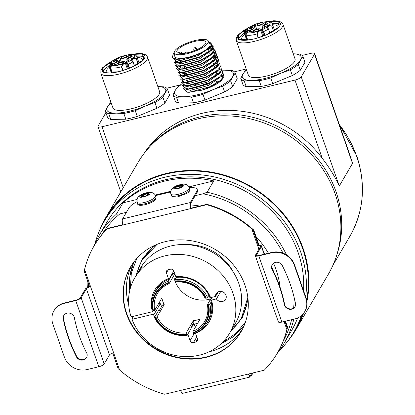 <?xml version="1.0" encoding="UTF-8"?>
<svg xmlns="http://www.w3.org/2000/svg" width="415" height="415" viewBox="0 0 415 415"><rect width="100%" height="100%" fill="white"/><g stroke="black" fill="none" stroke-linecap="round" stroke-linejoin="round"><path stroke-width="0.62" d="M148.995 193.815A4.285 1.24 -19.2 0 0 147.59 193.525L147.584 193.535A3.299 0.955 -19.2 0 0 147.527 193.862A3.299 0.955 -19.2 0 0 148.866 194.168M143.896 196.622L143.216 194.749A4.285 1.24 -19.2 0 0 141.007 196.409L141.048 196.388A3.299 0.955 -19.2 0 0 143.211 194.76M143.216 194.749L143.325 194.282L147.294 193.172L149.021 193.893L146.381 195.864L142.521 196.86A3.299 0.955 -19.2 0 0 142.511 196.824A3.299 0.955 -19.2 0 0 141.001 196.544L140.877 196.3A4.285 1.24 160.8 0 0 140.893 196.508A4.285 1.24 160.8 0 0 141.152 196.772M142.511 196.824L141.007 196.409M140.794 196.139L143.159 194.355M144.721 196.404A3.299 0.955 -19.2 0 0 144.451 196.482M148.554 194.5A3.299 0.955 -19.2 0 0 147.097 195.46M147.444 193.157L147.59 193.525M147.507 193.276A4.285 1.24 160.8 0 1 148.98 193.691A4.285 1.24 160.8 0 1 148.995 193.898L149.078 194.147M147.273 193.546L147.18 193.302A4.285 1.24 160.8 0 0 143.491 194.334L143.606 194.583A3.299 0.955 -19.2 0 0 147.237 193.566L147.273 193.546A4.285 1.24 -19.2 0 0 143.574 194.583M147.73 194.957L147.237 193.566M143.606 194.583L144.259 196.534M176.251 187.098A3.299 0.955 -19.2 0 0 179.482 185.687L179.513 185.666A4.285 1.24 -19.2 0 0 175.976 187.16L176.017 187.149A3.299 0.955 -19.2 0 0 176.251 187.098M179.669 187.839A3.299 0.955 -19.2 0 1 180.177 187.632L179.482 185.687M181.957 186.729L181.687 186.911M182.891 185.676A4.285 1.24 -19.2 0 0 182.797 185.572L182.766 185.588A3.299 0.955 -19.2 0 0 181.77 186.74A3.299 0.955 -19.2 0 0 181.786 186.781L177.828 188.42L174.85 188.509L175.602 186.958L179.695 185.23L182.678 185.142L181.92 186.693M175.727 186.875L175.893 186.906A4.285 1.24 160.8 0 1 179.42 185.422L179.519 185.277M175.146 188.623A3.299 0.955 -19.2 0 0 175.981 187.564A3.299 0.955 -19.2 0 0 175.732 187.341L175.716 187.336A4.285 1.24 -19.2 0 0 174.814 188.431M175.716 187.336L175.597 187.02M174.808 188.498L174.746 188.317A4.285 1.24 160.8 0 0 174.871 188.493L174.959 188.742M174.746 188.317A4.285 1.24 160.8 0 1 175.628 187.087M182.263 185.598A3.299 0.955 -19.2 0 0 182.631 185.5L182.584 185.24A4.285 1.24 160.8 0 0 179.814 185.323L179.908 185.583A3.299 0.955 -19.2 0 0 182.263 185.598M182.673 185.489A4.285 1.24 -19.2 0 0 179.892 185.572L180.53 187.476M177.34 188.529A3.299 0.955 -19.2 0 0 175.607 188.69M138.169 272.365L140.576 267.908A54.905 49.774 30.3 0 1 192.244 245.198A54.905 49.774 30.3 0 1 238.755 283.346A54.905 49.774 30.3 0 1 235.362 323.352L229.588 333.224A54.905 49.774 30.3 0 1 178.59 356.039A54.905 49.774 30.3 0 1 131.861 319.021L133.459 316.287M153.903 310.695L152.445 311.696L131.778 316.697L131 316.541A54.905 49.774 30.3 0 1 134.802 277.78A54.905 49.774 30.3 0 1 186.47 255.064A54.905 49.774 30.3 0 1 232.981 293.218A54.905 49.774 30.3 0 1 229.588 333.224M139.829 269.19L142.407 265.844L142.065 266.632L134.802 277.78M218.228 291.849L215.546 296.435A5.488 4.98 30.3 0 1 216.158 293.711A5.488 4.98 30.3 0 1 221.325 291.439A5.488 4.98 30.3 0 1 225.978 295.257A5.488 4.98 30.3 0 1 225.636 299.257A5.488 4.98 30.3 0 1 216.412 298.914L220.816 291.382M195.507 333.095L195.517 333.224A31.478 28.536 -149.7 0 0 211.484 300.107L210.701 299.952L212.298 297.218M210.701 299.952A30.383 27.54 30.3 0 1 208.423 320.842A30.383 27.54 30.3 0 1 206.675 323.441M176.442 277.381A30.383 27.54 30.3 0 1 209.834 297.472L210.618 297.622A31.478 28.536 -149.7 0 0 175.861 276.779L176.442 277.381M215.546 296.435L210.618 297.622M211.484 300.107L216.412 298.914M154.567 292.959A30.383 27.54 30.3 0 1 155.973 290.163A30.383 27.54 30.3 0 1 168.993 279.181L173.818 270.933M151.916 309.689A31.478 28.536 -149.7 0 1 168.412 278.579L168.993 279.181M152.217 310.913A31.478 28.536 -149.7 0 0 152.445 311.696M131.778 316.697L132.644 319.177L131.861 319.021M187.954 333.624L188.068 335.024L190.049 340.72A2.744 2.49 30.3 0 0 193.452 342.588L195.823 342.012L197.545 339.071M155.521 315.696A30.383 27.54 30.3 0 1 154.556 313.533L153.306 314.176A31.478 28.536 -149.7 0 0 154.671 317.148M187.264 335.102A31.478 28.536 -149.7 0 0 188.068 335.024M161.632 306.493A30.383 27.54 30.3 0 1 160.33 303.661L154.556 313.533M160.33 303.661L158.525 303.754M153.306 314.176L132.644 319.177M191.071 328.296L193.727 323.757A30.383 27.54 30.3 0 1 193.084 323.814M193.727 323.757L194.308 324.354L195.325 327.269M195.517 333.224L197.499 338.915A2.744 2.49 30.3 0 1 195.823 342.012M168.412 278.579L166.431 272.883A2.744 2.49 30.3 0 1 168.101 269.792L170.472 269.216A2.744 2.49 30.3 0 1 173.875 271.083L175.861 276.779M95.014 243.475A109.809 99.548 30.3 0 1 104.341 221.117A109.809 99.548 30.3 0 1 207.671 175.69A109.809 99.548 30.3 0 1 300.693 251.993A109.809 99.548 30.3 0 1 305.71 296.87M104.341 221.117L106.287 217.782A109.809 99.548 30.3 0 1 209.622 172.355A109.809 99.548 30.3 0 1 302.644 248.658A109.809 99.548 30.3 0 1 306.649 299.952M93.686 246.588A107.065 97.058 30.3 0 1 99.299 235.175A107.065 97.058 30.3 0 1 116.387 214.171L123.022 202.836A107.065 97.058 30.3 0 1 213.751 180.888L207.121 192.223A107.065 97.058 30.3 0 1 286.495 254.914M99.299 235.175L106.707 222.502A107.065 97.058 30.3 0 1 207.459 178.211A107.065 97.058 30.3 0 1 298.152 252.605A107.065 97.058 30.3 0 1 303.562 290.702M87.352 287.512A107.065 97.058 30.3 0 1 87.114 279.56M263.629 251.978A91.508 82.959 30.3 0 1 264.978 254.058M271.778 267.001A91.508 82.959 30.3 0 1 273.615 271.643M190.381 204.917A91.508 82.959 30.3 0 1 199.771 206.058M256.008 236.545A91.508 82.959 30.3 0 1 268.448 253.223M273.552 263.25A91.508 82.959 30.3 0 1 275.965 269.423A91.508 82.959 30.3 0 1 280.167 287.585M242.552 328.986A64.055 58.069 30.3 0 1 208.875 351.873M123.022 202.836L136.986 199.459M155.127 195.071L170.845 191.268M188.986 186.88L213.751 180.888M88.66 286.915A105.234 95.403 30.3 0 1 88.53 283.621M101.587 234.932A105.234 95.403 30.3 0 1 119.821 213.912L116.387 214.171M128.707 304.978A64.055 58.069 30.3 0 1 132.141 264.402M207.121 192.223L202.909 193.815L195.221 195.678M126.43 212.314L119.821 213.912M202.909 193.815A105.234 95.403 30.3 0 1 283.02 253.186M294.136 297.399A105.234 95.403 30.3 0 1 293.618 308.06M291.579 319.721A105.234 95.403 30.3 0 1 283.217 341.171M293.804 319.182A107.065 97.058 30.3 0 1 284.13 343.288A107.065 97.058 30.3 0 1 276.93 353.777M297.648 317.957A107.065 97.058 30.3 0 1 291.543 330.62L284.13 343.288M301.43 315.576A109.809 99.548 30.3 0 1 293.913 332.005A109.809 99.548 30.3 0 1 278.994 351.09M302.577 314.503A109.809 99.548 30.3 0 1 295.864 328.67L293.913 332.005M211.64 297.379L207.344 304.724A27.452 24.89 30.3 0 1 204.725 321.36A27.452 24.89 30.3 0 1 192.98 331.279L200.155 319.011A27.452 24.89 30.3 0 1 193.385 320.645L186.205 332.918A27.452 24.89 30.3 0 1 157.015 316.899L164.19 304.631A27.452 24.89 30.3 0 1 162.815 301.373A27.452 24.89 30.3 0 1 161.886 298.012L154.712 310.28L153.451 310.928A28.552 25.88 30.3 0 1 168.495 283.123L168.205 281.225L172.261 274.289A30.196 27.374 -149.7 0 0 171.737 274.491M173.714 275.799A27.452 24.89 -149.7 0 0 174.902 280.701A27.452 24.89 -149.7 0 0 210.773 298.862M176.334 277.267L174.974 279.586L175.089 280.986L175.846 282.086A27.452 24.89 30.3 0 1 205.041 298.105L205.83 298.261L207.599 297.488L208.875 295.309M175.265 281.484A28.552 25.88 30.3 0 1 205.83 298.261M174.974 279.586A30.196 27.374 30.3 0 1 207.599 297.488M206.343 298.136A29.102 26.378 -149.7 0 0 175.089 280.986M207.344 304.724L208.133 304.875A28.552 25.88 30.3 0 1 193.094 332.68L193.847 333.779A30.196 27.374 30.3 0 0 207.095 322.751A30.196 27.374 30.3 0 0 209.902 304.107L208.133 304.875M192.98 331.279L193.094 332.68M193.266 333.178A29.102 26.378 -149.7 0 0 208.646 304.75M211.204 301.881L209.902 304.107M193.385 320.645L193.966 322.315L190.843 327.648L191.133 328.483L187.077 335.419L186.319 334.319L186.205 332.918M157.015 316.899L155.246 317.672A29.102 26.378 -149.7 0 0 186.496 334.817M155.246 317.672L154.453 317.517L158.509 310.581L159.365 310.373L162.483 305.041L164.19 304.631M187.077 335.419A30.196 27.374 30.3 0 1 154.453 317.517M186.319 334.319A28.552 25.88 30.3 0 1 155.755 317.548M154.712 310.28A27.452 24.89 30.3 0 1 157.332 293.644A27.452 24.89 30.3 0 1 169.076 283.725L168.495 283.123M168.319 282.625A29.102 26.378 -149.7 0 0 152.938 311.053L152.149 310.897A30.196 27.374 30.3 0 1 154.961 292.253A30.196 27.374 30.3 0 1 168.205 281.225M172.261 274.289L172.552 275.124L174.264 272.199M169.076 283.725L174.845 273.864M152.938 311.053L153.451 310.928M197.55 323.461A31.115 28.204 30.3 0 1 194.002 324.042M159.951 303.588A31.115 28.204 30.3 0 1 159.433 302.208M165.549 241.587A64.055 58.069 30.3 0 1 233.349 264.822A64.055 58.069 30.3 0 1 241.006 331.834A64.055 58.069 30.3 0 1 205.876 357.398A64.055 58.069 30.3 0 1 138.076 334.163A64.055 58.069 30.3 0 1 130.419 267.151A64.055 58.069 30.3 0 1 165.549 241.587M130.538 266.949A64.055 58.069 -149.7 0 0 138.387 333.857A64.055 58.069 -149.7 0 0 206.11 356.999A64.055 58.069 -149.7 0 0 241.12 331.632M76.272 355.588L76.038 355.987A148.58 134.693 30.3 0 1 63.433 319.789L63.666 319.389A148.58 134.693 -149.7 0 0 76.272 355.588A5.857 5.307 -149.7 0 0 83.534 359.572A5.857 5.307 -149.7 0 0 86.626 357.429M63.433 319.789A5.857 5.307 30.3 0 1 63.796 315.519A5.857 5.307 30.3 0 1 70.104 313.278A5.857 5.307 30.3 0 1 74.565 318.689A136.981 124.184 -149.7 0 0 86.149 351.946A5.857 5.307 30.3 0 1 86.512 357.631A5.857 5.307 30.3 0 1 83.301 359.971A5.857 5.307 30.3 0 1 76.038 355.987M272.333 264.531A5.857 5.307 -149.7 0 0 272.805 270.015L272.572 270.414A5.857 5.307 30.3 0 1 272.209 264.728A5.857 5.307 30.3 0 1 275.42 262.389A5.857 5.307 30.3 0 1 282.682 266.373A148.58 134.693 30.3 0 1 295.288 302.571A5.857 5.307 30.3 0 1 294.925 306.841A5.857 5.307 30.3 0 1 288.622 309.082A5.857 5.307 30.3 0 1 284.156 303.671A136.981 124.184 -149.7 0 0 272.572 270.414M249.877 375.762L250.541 375.601L251.972 373.158M248.725 373.941A3.662 1.126 76.4 0 0 250.25 375.85A3.662 1.126 76.4 0 0 250.541 375.601M255.334 255.723L278.377 321.905A4.757 1.375 -19.2 0 0 281.858 322.071L294.681 318.969A18.302 16.59 -149.7 0 0 304.719 311.665A18.302 16.59 -149.7 0 0 305.845 298.333L294.323 265.242L294.557 264.843A18.302 16.59 -149.7 0 0 271.867 252.393L271.633 252.792L258.815 255.894A4.757 1.375 160.8 0 1 255.334 255.723A4.757 1.375 160.8 0 1 255.427 255.225L260.418 246.692A3.662 1.058 160.8 0 0 260.49 246.303A3.662 1.058 160.8 0 0 258.659 246.007L253.249 230.465L253.736 230.019L252.061 228.582A106.152 96.228 -149.7 0 0 206.898 204.33L206.665 204.735L190.76 208.579A4.757 1.463 -103.6 0 1 190.278 202.546L196.824 191.351A18.302 5.296 -19.2 0 0 197.182 189.427A18.302 5.296 -19.2 0 0 189.365 187.777M294.323 265.242A18.302 16.59 -149.7 0 0 271.633 252.792M284.156 303.671L284.389 303.272A136.981 124.184 -149.7 0 0 272.805 270.015M284.389 303.272A5.857 5.307 -149.7 0 0 288.731 308.646A5.857 5.307 -149.7 0 0 295.039 306.638M253.736 230.019L259.147 245.561A4.757 1.375 160.8 0 1 261.528 245.945A4.757 1.375 160.8 0 1 261.434 246.443L256.439 254.981A3.662 1.058 -19.2 0 0 256.371 255.365A3.662 1.058 -19.2 0 0 259.048 255.495L271.867 252.393M294.557 264.843L306.078 297.934L305.845 298.333M304.719 311.665L304.952 311.266A18.302 16.59 -149.7 0 0 306.078 297.934M86.403 288.783L81.148 297.763A4.757 1.375 160.8 0 1 75.732 300.559L64.04 303.391L64.273 302.986A18.302 16.59 -149.7 0 0 54.241 310.29L54.007 310.695A18.302 16.59 -149.7 0 0 52.876 324.027L64.398 357.118A18.302 16.59 -149.7 0 0 87.088 369.568L98.78 366.741A4.757 1.375 -19.2 0 0 104.196 363.939L109.446 354.96L86.403 288.783A3.662 1.058 160.8 0 1 89.666 286.884L84.255 271.343L84.582 269.439L119.598 369.998L118.125 368.608L112.714 353.066A3.662 1.058 -19.2 0 0 109.446 354.96M64.04 303.391A18.302 16.59 -149.7 0 0 54.007 310.695M64.273 302.986L75.966 300.159A3.662 1.058 -19.2 0 0 80.131 298.006L85.386 289.027A4.757 1.375 160.8 0 1 89.562 286.583M63.915 315.322A5.857 5.307 -149.7 0 0 63.666 319.389M84.432 270.305L84.255 271.343M136.997 201.726A18.302 5.296 -19.2 0 0 129.112 207.728L122.565 218.923A4.757 1.463 76.4 0 0 123.047 224.956L107.148 228.805L107.381 228.406A106.152 96.228 -149.7 0 0 94.319 245.498L94.086 245.898A106.152 96.228 -149.7 0 0 84.582 269.439M107.148 228.805A106.152 96.228 -149.7 0 0 94.086 245.898M107.381 228.406L122.944 224.64M196.824 191.351L197.172 192.342L190.625 203.537A3.662 1.126 76.4 0 0 190.993 208.18L206.898 204.33M197.172 192.342A18.302 5.296 -19.2 0 0 197.524 190.418L197.182 189.427M170.736 191.938L155.397 195.647M123.047 224.956L190.76 208.579L190.993 208.18M258.898 249.291L251.827 228.981A106.152 96.228 -149.7 0 0 206.665 204.735M253.249 230.465L251.827 228.981L252.061 228.582M259.147 245.561L258.659 246.007M284.892 321.34L287.118 327.731L286.848 329.546L284.057 321.542M253.051 372.893L250.888 376.592A4.757 1.463 -103.6 0 1 250.51 376.919A4.757 1.463 -103.6 0 1 248.378 374.024L264.277 370.18A106.152 96.228 -149.7 0 0 277.339 353.087L277.573 352.688A106.152 96.228 -149.7 0 0 287.081 329.147L287.605 327.279L287.118 327.731M287.605 327.279L285.489 321.194M287.081 329.147L286.848 329.546A106.152 96.228 -149.7 0 1 277.339 353.087M119.598 369.998A106.152 96.228 -149.7 0 0 164.76 394.25L180.665 390.406A4.757 1.463 76.4 0 0 182.797 393.296L250.51 376.919M248.087 299.671L242.557 317.216L230.496 331.673M231.534 329.899A57.467 52.098 -149.7 0 0 241.478 317.973A57.467 52.098 -149.7 0 1 231.549 329.868M136.81 258.421L131.327 273.2L130.346 288.223M129.765 290.479A64.055 58.069 30.3 0 1 133.853 262M135.71 276.234L142.2 258.95L154.982 245.213M142.267 259.946A57.467 52.098 -149.7 0 0 136.727 274.574M142.278 259.93A57.467 52.098 -149.7 0 0 136.743 274.548M233.028 271.649A47.678 43.222 -149.7 0 0 186.792 244.606M181.002 52.938L179.721 53.571A15.376 4.446 -19.2 0 0 194.402 50.672A15.376 4.446 -19.2 0 0 205.544 43.627A15.376 4.446 -19.2 0 0 205.845 42.008A15.376 4.446 -19.2 0 0 192.244 42.097A15.376 4.446 -19.2 0 0 177.106 50.506A15.376 4.446 -19.2 0 0 176.806 52.119A15.376 4.446 -19.2 0 0 177.734 53.063L179.01 52.43A2.308 0.669 160.8 0 1 181.474 52.274A2.308 0.669 160.8 0 1 181.433 52.518A2.308 0.669 160.8 0 1 181.002 52.938L181.246 53.639M190.324 84.012A15.376 4.446 -19.2 0 0 205.005 81.117A15.376 4.446 -19.2 0 0 216.148 74.067A15.376 4.446 -19.2 0 0 216.506 72.713M187.876 82.186L187.253 80.396M185.572 75.566L184.945 73.782M181.028 62.53L180.338 60.543M187.004 75.38L186.402 73.652M182.393 62.146L181.791 60.419M187.487 53.634A18.021 5.213 160.8 0 1 174.238 52.721A18.021 5.213 160.8 0 1 195.169 40.499A18.021 5.213 160.8 0 1 208.231 40.883A18.021 5.213 160.8 0 1 187.487 53.634M174.238 52.721L174.777 56.233A18.67 5.4 -19.2 0 0 188.498 57.177A18.67 5.4 -19.2 0 0 209.99 43.969L208.231 40.883M182.092 60.383L182.693 62.1M184.4 66.997L184.997 68.719M99.393 230.885A110.359 100.046 30.3 0 1 105.815 217.507A110.359 100.046 30.3 0 1 166.332 173.465A110.359 100.046 30.3 0 1 306.908 301.44M303.573 313.346A110.359 100.046 30.3 0 1 296.336 328.95L328.322 274.268A110.359 100.046 -149.7 0 0 315.135 158.815A110.359 100.046 -149.7 0 0 198.318 118.783A110.359 100.046 -149.7 0 0 137.801 162.825L105.815 217.507M296.336 328.95A110.359 100.046 30.3 0 1 287.823 341.104M246.583 70.042A31.115 9 -19.2 0 0 242.936 74.046A31.115 9 -19.2 0 0 251.583 80.38A31.115 9 -19.2 0 0 265.081 78.419A31.115 9 -19.2 0 0 280.358 73.424A31.115 9 -19.2 0 0 300.491 60.123A31.115 9 -19.2 0 0 293.244 53.794M246.458 69.699A32.946 9.529 -19.2 0 0 245.4 70.545L242.936 74.046L240.783 78.435A32.946 9.529 -19.2 0 0 244.217 80.951L246.214 86.683L261.253 86.434L259.256 80.702A32.946 9.529 -19.2 0 0 264.848 79.53A32.946 9.529 -19.2 0 0 270.689 77.937L280.358 73.424L290.339 69.793A32.946 9.529 -19.2 0 0 298.338 64.512L300.491 60.123L302.95 56.622A32.946 9.529 -19.2 0 0 299.516 54.106L293.244 53.779M236.28 40.468L248.378 75.208A24.708 7.148 -19.2 0 0 266.446 76.085A24.708 7.148 -19.2 0 0 295.044 58.961L282.947 24.215A24.708 7.148 160.8 0 1 254.348 41.344A24.708 7.148 160.8 0 1 236.28 40.468L236.296 37.806L238.101 34.886L244.487 29.973L247.651 28.241M267.597 21.694A22.514 6.51 160.8 0 1 280.296 23.282A22.514 6.51 160.8 0 1 254.239 38.891A22.514 6.51 160.8 0 1 237.779 38.092A22.514 6.51 160.8 0 1 246.743 28.957M280.322 24.573A22.514 6.51 -19.2 0 0 272.038 23.515M272.582 24.786A19.215 5.561 160.8 0 1 277.993 26.684A19.215 5.561 160.8 0 1 277.988 27.867M242.438 40.25A19.215 5.561 160.8 0 1 241.696 39.321A19.215 5.561 160.8 0 1 244.757 34.476M244.394 33.143A22.514 6.51 -19.2 0 0 238.563 39.114M302.95 56.622L304.947 62.354L300.33 70.244L298.338 64.512M290.339 69.793L292.336 75.525A32.946 9.529 -19.2 0 0 300.33 70.244M270.689 77.937L272.681 83.669L292.336 75.525M261.253 86.434A32.946 9.529 -19.2 0 0 272.681 83.669M244.217 80.951L251.583 80.38L259.256 80.702M240.783 78.435L242.78 84.167A32.946 9.529 -19.2 0 0 246.214 86.683M199.854 116.947A109.809 99.548 -149.7 0 0 149.628 146.894A109.809 99.548 30.3 0 1 252.118 117.16A109.809 99.548 30.3 0 1 335.989 191.647A109.809 99.548 30.3 0 1 336.409 256.148A109.809 99.548 -149.7 0 0 309.818 149.857A109.809 99.548 -149.7 0 0 199.854 116.947M302.141 55.449L310.596 53.405A5.488 1.587 160.8 0 1 314.612 53.602L350.12 155.578L352.527 163.37L339.268 186.044C334.983 176.655 329.297 167.401 322.227 158.276A109.809 99.548 -149.7 0 0 143.725 153.939M314.612 53.602A5.488 1.587 160.8 0 1 314.503 54.178L301.243 76.848A5.488 1.587 160.8 0 1 294.992 80.079L102.017 126.757A5.488 1.587 160.8 0 1 98.002 126.559A5.488 1.587 160.8 0 1 98.111 125.984L105.882 112.693M166.716 88.208L180.364 84.909M234.428 71.831L246.209 68.978M210.851 82.398A21.046 6.09 -19.2 0 0 210.794 82.414A21.046 6.09 -19.2 0 0 196.357 87.664M219.722 81.091A21.046 6.09 -19.2 0 0 216.044 81.402M123.603 57.856A2.744 0.794 -19.2 0 0 126.783 55.952A2.744 0.794 -19.2 0 0 124.775 55.854A2.744 0.794 -19.2 0 0 121.595 57.758A2.744 0.794 -19.2 0 0 123.603 57.856M130.393 58.997A2.744 0.794 -19.2 0 0 133.568 57.099A2.744 0.794 -19.2 0 0 131.56 57A2.744 0.794 -19.2 0 0 128.385 58.904A2.744 0.794 -19.2 0 0 130.393 58.997M119.214 58.038A1.1 0.316 -19.2 0 0 118.591 58.25A10.982 3.175 -19.2 0 0 115.054 60.118A1.1 0.316 -19.2 0 0 114.758 60.486A1.1 0.316 -19.2 0 0 115.427 60.554A4.394 1.271 160.8 0 1 118.099 60.818A4.394 1.271 160.8 0 1 114.675 63.36A1.1 0.316 -19.2 0 0 113.819 63.993A1.1 0.316 -19.2 0 0 113.902 64.071A9.882 2.858 -19.2 0 0 115.598 64.356A1.1 0.316 -19.2 0 0 117.238 63.791A4.394 1.271 160.8 0 1 121.569 61.84A4.394 1.271 160.8 0 1 124.842 61.882A1.1 0.316 -19.2 0 0 126.295 61.674A9.882 2.858 -19.2 0 0 128.858 60.32A1.1 0.316 -19.2 0 0 129.184 59.936A1.1 0.316 -19.2 0 0 128.712 59.838A4.394 1.271 160.8 0 1 126.824 59.438A4.394 1.271 160.8 0 1 131.135 56.611A1.1 0.316 -19.2 0 0 132.209 55.906A1.1 0.316 -19.2 0 0 132.141 55.833A10.982 3.175 -19.2 0 0 129.796 55.439A1.1 0.316 -19.2 0 0 129.293 55.506A1.1 0.316 -19.2 0 0 128.085 56.098A4.394 1.271 160.8 0 1 123.25 58.458A4.394 1.271 160.8 0 1 120.039 58.292A4.394 1.271 160.8 0 1 120.023 58.121A1.1 0.316 -19.2 0 0 120.018 58.079A1.1 0.316 -19.2 0 0 119.214 58.038M121.076 61.97A1.022 0.296 -19.2 0 0 120.578 62.037A1.022 0.296 -19.2 0 0 120.002 62.234A10.904 3.154 -19.2 0 0 118.82 62.784M120.153 64.413A2.744 0.794 -19.2 0 0 123.333 62.509A2.744 0.794 -19.2 0 0 121.325 62.411A2.744 0.794 -19.2 0 0 118.145 64.315A2.744 0.794 -19.2 0 0 120.153 64.413M113.368 63.272A2.744 0.794 -19.2 0 0 116.542 61.368A2.744 0.794 -19.2 0 0 114.535 61.27A2.744 0.794 -19.2 0 0 111.36 63.173A2.744 0.794 -19.2 0 0 113.368 63.272M127.384 69.009L125.346 63.153L126.31 62.909L128.308 68.657M111.775 72.895L109.612 66.68L110.499 64.797L111.568 64.59A0.368 0.342 -53.8 0 1 111.785 64.123A1.1 0.316 -19.2 0 0 110.483 64.309L110.286 64.392A12.901 3.735 160.8 0 1 124.459 55.626A12.901 3.735 160.8 0 1 133.583 58.271L133.889 58.634L131.716 59.786L131.82 60.076M122.757 70.571L121.429 66.758L122.866 63.941L123.172 64.304L121.429 66.758A14.732 4.264 160.8 0 1 119.899 67.157A14.732 4.264 160.8 0 1 110.577 67.759L112.315 72.838M123.172 64.304L125.346 63.153L125.04 62.79L122.866 63.941L119.712 64.833C116.138 65.679 113.456 65.866 111.661 65.399L110.577 67.759L112.341 72.833M112.33 65.15A0.368 0.342 -53.8 0 1 112.548 64.678L111.785 64.123M110.499 64.797L110.286 64.392L109.166 66.732A14.732 4.264 160.8 0 1 109.124 66.633L111.324 72.936L109.166 66.732L109.612 66.68M111.619 65.414L111.858 65.316A1.1 0.316 -19.2 0 0 112.548 64.678M129.169 68.314L127.81 64.408L126.31 62.909M126.565 62.956A0.368 0.311 -80.4 0 1 126.736 62.468L128.23 64.32L127.81 64.408M131.545 59.988L132.982 61.809L131.373 60.019A0.368 0.311 -80.4 0 1 131.763 60.165M131.778 60.196L133.08 61.685L134.543 65.886M131.436 59.993L131.716 59.786L131.41 59.418A1.1 0.316 -19.2 0 0 131.114 59.978L131.373 60.019A12.901 3.735 160.8 0 1 126.736 62.468L126.482 62.426A1.1 0.316 -19.2 0 0 125.04 62.79M131.41 59.418L133.583 58.271L136.322 58.914L133.889 58.634M132.178 54.453A22.514 6.51 160.8 0 1 144.876 56.041A22.514 6.51 160.8 0 1 144.436 58.406A22.514 6.51 160.8 0 1 122.269 70.716A22.514 6.51 160.8 0 1 102.355 70.846A22.514 6.51 160.8 0 1 102.796 68.48A22.514 6.51 160.8 0 1 111.324 61.716M144.897 57.332A22.514 6.51 -19.2 0 0 136.618 56.274M108.974 65.902A22.514 6.51 -19.2 0 0 103.6 70.794A22.514 6.51 -19.2 0 0 103.138 71.873M107.013 73.009A19.215 5.561 160.8 0 1 106.276 72.08A19.215 5.561 160.8 0 1 106.65 70.057A19.215 5.561 160.8 0 1 109.337 67.235M137.163 57.545A19.215 5.561 160.8 0 1 142.568 59.438A19.215 5.561 160.8 0 1 142.568 60.626M100.861 73.222L112.958 107.967A24.708 7.148 -19.2 0 0 134.813 107.822A24.708 7.148 -19.2 0 0 159.142 94.314A24.708 7.148 -19.2 0 0 159.625 91.715L147.527 56.974A24.708 7.148 160.8 0 1 147.045 59.568A24.708 7.148 160.8 0 1 118.929 74.098A24.708 7.148 160.8 0 1 100.861 73.222L100.876 70.566L102.676 67.645L109.067 62.727L112.232 60.995M111.038 102.458A32.946 9.529 -19.2 0 0 109.975 103.299L107.516 106.8L105.358 111.189A32.946 9.529 -19.2 0 0 108.797 113.71L116.159 113.139A31.115 9 -19.2 0 0 129.662 111.178A31.115 9 -19.2 0 0 144.939 106.178A31.115 9 -19.2 0 0 165.066 92.882A31.115 9 -19.2 0 0 157.825 86.548M108.797 113.71L110.789 119.437L125.828 119.188L123.831 113.456A32.946 9.529 -19.2 0 0 129.423 112.289A32.946 9.529 -19.2 0 0 135.264 110.691L144.939 106.178L154.919 102.552A32.946 9.529 -19.2 0 0 162.913 97.271L165.066 92.882L167.53 89.381A32.946 9.529 -19.2 0 0 164.096 86.86L157.819 86.538M167.53 89.381L169.528 95.113L164.911 102.998L162.913 97.271M154.919 102.552L156.912 108.284A32.946 9.529 -19.2 0 0 164.911 102.998M135.264 110.691L137.261 116.423L156.912 108.284M125.828 119.188A32.946 9.529 -19.2 0 0 137.261 116.423M111.158 102.801A31.115 9 -19.2 0 0 107.516 106.8A31.115 9 -19.2 0 0 116.159 113.139L123.831 113.456M105.358 111.189L107.355 116.921A32.946 9.529 -19.2 0 0 110.789 119.437M259.022 25.097A2.744 0.794 -19.2 0 0 262.202 23.199A2.744 0.794 -19.2 0 0 260.195 23.1A2.744 0.794 -19.2 0 0 257.015 25.004A2.744 0.794 -19.2 0 0 259.022 25.097M265.813 26.244A2.744 0.794 -19.2 0 0 268.993 24.34A2.744 0.794 -19.2 0 0 266.985 24.241A2.744 0.794 -19.2 0 0 263.805 26.145A2.744 0.794 -19.2 0 0 265.813 26.244M263.509 23.344A4.394 1.271 160.8 0 1 258.675 25.699A4.394 1.271 160.8 0 1 255.458 25.538A4.394 1.271 160.8 0 1 255.443 25.367A1.1 0.316 -19.2 0 0 255.438 25.32A1.1 0.316 -19.2 0 0 254.016 25.491A10.982 3.175 -19.2 0 0 250.478 27.364A1.1 0.316 -19.2 0 0 250.183 27.727A1.1 0.316 -19.2 0 0 250.847 27.795A4.394 1.271 160.8 0 1 253.518 28.064A4.394 1.271 160.8 0 1 250.095 30.601A1.1 0.316 -19.2 0 0 249.239 31.239A1.1 0.316 -19.2 0 0 249.322 31.312A9.882 2.858 -19.2 0 0 251.023 31.597A1.1 0.316 -19.2 0 0 252.657 31.037A4.394 1.271 160.8 0 1 256.989 29.081A4.394 1.271 160.8 0 1 260.267 29.128A1.1 0.316 -19.2 0 0 261.72 28.915A9.882 2.858 -19.2 0 0 264.277 27.561A1.1 0.316 -19.2 0 0 264.604 27.183A1.1 0.316 -19.2 0 0 264.137 27.084A4.394 1.271 160.8 0 1 262.249 26.679A4.394 1.271 160.8 0 1 266.555 23.857A1.1 0.316 -19.2 0 0 267.634 23.147A1.1 0.316 -19.2 0 0 267.561 23.079A10.982 3.175 -19.2 0 0 265.216 22.685A1.1 0.316 -19.2 0 0 264.718 22.752A1.1 0.316 -19.2 0 0 263.509 23.344L264.07 24.869M255.578 31.654A2.744 0.794 -19.2 0 0 258.753 29.756A2.744 0.794 -19.2 0 0 256.745 29.657A2.744 0.794 -19.2 0 0 253.57 31.561A2.744 0.794 -19.2 0 0 255.578 31.654M248.787 30.513A2.744 0.794 -19.2 0 0 251.967 28.609A2.744 0.794 -19.2 0 0 249.96 28.511A2.744 0.794 -19.2 0 0 246.78 30.414A2.744 0.794 -19.2 0 0 248.787 30.513M258.182 37.812L256.854 33.999L258.286 31.182L255.137 32.08C251.563 32.92 248.876 33.107 247.081 32.645L245.96 34.979L247.739 40.079M247.195 40.141L245.032 33.926L244.585 33.973A14.732 4.264 160.8 0 1 244.549 33.88L246.743 40.182L244.585 33.973L245.706 31.639A12.901 3.735 160.8 0 1 259.883 22.867A12.901 3.735 160.8 0 1 269.003 25.512L269.309 25.875L267.136 27.027L267.239 27.323M262.804 36.25L260.765 30.394L261.73 30.155L263.733 35.898M260.765 30.394L258.592 31.545L257.087 33.911L258.421 37.739M264.594 35.56L263.235 31.654L261.73 30.155M261.984 30.196A0.368 0.311 -80.4 0 1 262.161 29.714L263.65 31.561L263.235 31.654M274.569 30.492L272.375 24.189A14.732 4.264 160.8 0 1 272.09 25.735A14.732 4.264 160.8 0 1 271.882 26.052L269.003 25.512L266.829 26.664L267.136 27.027L266.855 27.24M273.635 31.084L271.882 26.052L269.309 25.875M267.198 27.442L268.5 28.931L269.963 33.133M266.97 27.234L268.401 29.05L266.793 27.266A0.368 0.311 -80.4 0 1 267.187 27.411M247.081 32.645L247.278 32.562A1.1 0.316 -19.2 0 0 247.968 31.924L247.205 31.364A0.368 0.342 -53.8 0 0 246.987 31.836L245.706 31.639L246.494 33.039M256.496 29.216A1.022 0.296 -19.2 0 0 255.427 29.475A10.904 3.154 -19.2 0 0 254.245 30.03M266.829 26.664A1.1 0.316 -19.2 0 0 266.539 27.219L266.793 27.266A12.901 3.735 160.8 0 1 262.161 29.714L261.906 29.673A1.1 0.316 -19.2 0 0 260.459 30.03L258.286 31.182M245.032 33.926L245.924 32.043M247.247 32.572L246.987 31.836L247.698 32.349M208.968 42.174A19.951 5.774 160.8 0 1 211.318 43.814L211.116 46.475L198.38 55.553L180.126 60.554L174.3 58.831M211.318 43.814A19.951 5.774 160.8 0 1 210.929 45.909A19.951 5.774 160.8 0 1 190.137 57.146L177.288 59.231L172.199 57.54L173.496 53.473L173.973 53.053M177.288 59.231L179.705 59.231L190.137 57.146M222.995 72.822L223.872 76.744L220.785 80.24L209.736 86.761L189.442 92.265L187.684 92.286L201.659 90.237A19.951 5.774 -19.2 0 0 222.45 79A19.951 5.774 -19.2 0 0 222.839 76.905M201.659 90.237L209.497 87.295L219.348 81.449L220.785 80.24M220.017 80.863L222.191 78.217L222.513 75.966L221.906 75.058M221.937 74.612L221.486 76.256L208.75 85.334L190.495 90.335L184.742 88.82M184.659 88.032L185.246 86.709M184.26 87.43L188.405 89.033L190.08 89.012L208.346 83.986L218.866 77.553M220.785 71.302L220.334 72.947L207.599 82.025L189.344 87.026L183.591 85.511M183.108 84.121L186.387 85.677M220.692 66.208L221.563 70.125L218.477 73.621L207.427 80.142L187.139 85.651L185.381 85.672L188.924 85.703L207.189 80.676L217.045 74.83L219.888 71.598L220.209 69.347L219.602 68.444M219.634 67.993L219.182 69.637L206.447 78.715L188.192 83.721L182.439 82.201M182.356 81.413L182.865 80.204M181.998 79.68L181.957 80.811M184.229 82.362L187.772 82.393L206.037 77.366L215.893 71.52L217.325 70.317L206.276 76.832L185.987 82.341L184.229 82.362L179.923 78.544M218.482 64.683L218.031 66.327L205.295 75.406L187.041 80.411L181.288 78.892M218.389 59.589L219.26 63.511L216.174 67.007L205.124 73.528L184.836 79.032L183.077 79.052L186.62 79.083L204.886 74.062L214.742 68.21L217.579 64.984L217.906 62.727L217.299 61.825M217.325 61.379L216.879 63.018L204.144 72.096L185.889 77.102L180.136 75.582M181.92 75.743L185.469 75.774L203.734 70.752L213.59 64.906L215.022 63.697L203.973 70.218L183.679 75.722L181.92 75.743L177.62 71.93M214.254 64.315L216.423 61.685L216.755 59.418M216.174 58.069L215.727 59.708L202.987 68.786L184.737 73.792L178.984 72.272M180.769 72.433L184.317 72.469L202.582 67.443L212.439 61.596L213.87 60.388L202.821 66.908L182.527 72.412L180.769 72.433L176.463 68.62M213.103 61.01L215.276 58.365L215.603 56.108L214.996 55.205M215.022 54.759L214.571 56.404L201.835 65.477L183.586 70.483L177.833 68.968M177.387 66.447L177.345 67.578L180.624 69.129M214.929 49.66L215.805 53.582L212.719 57.078L201.669 63.599L181.376 69.103L179.617 69.123L183.165 69.16L201.431 64.133L211.287 58.287L214.124 55.055L214.446 52.804L213.839 51.896M213.87 51.45L213.419 53.094L200.684 62.172L182.434 67.173L176.681 65.658M178.466 65.814L182.014 65.85L200.279 60.823L210.13 54.977L211.562 53.768L200.518 60.289L180.224 65.798L178.466 65.814L174.16 62.001M210.799 54.391L212.973 51.745L213.294 49.494L212.688 48.586M175.083 59.827L175.042 60.958L179.187 62.561L180.857 62.541L199.127 57.514L208.978 51.668L211.816 48.451L212.143 46.184L212.605 47.507L212.267 49.784L199.532 58.863L181.277 63.863L175.524 62.349M175.441 61.56L176.027 60.237M215.489 74.954L216.895 74.939L215.484 74.959M218.243 73.73L216.371 73.616M217.553 71.743L219.551 72.163M219.359 69.264L220.324 70.047M215.94 67.111L214.55 67.007M215.245 65.129L217.247 65.544M214.788 63.806L213.398 63.697M217.055 62.649L218.02 63.428M213.637 60.497L212.247 60.388M180.385 69.108L181.179 68.382M212.942 58.51L214.939 58.93M215.442 58.017L213.891 57.436M180.567 67.189L179.021 68.843M214.752 56.03L215.717 56.814M210.638 51.891L212.636 52.311M213.601 52.721L214.565 53.504M213.139 51.398L211.588 50.817M178.263 60.569L176.717 62.224M209.487 48.581L211.484 49.001M212.449 49.411L213.409 50.194M211.987 48.088L210.436 47.512M211.292 46.101L212.257 46.885M212.143 46.184L211.536 45.282M181.049 84.442A32.946 9.529 -19.2 0 0 177.687 86.922L175.223 90.423L173.071 94.812A32.946 9.529 -19.2 0 0 176.505 97.328L183.871 96.762L191.543 97.079A32.946 9.529 -19.2 0 0 197.135 95.912A32.946 9.529 -19.2 0 0 202.977 94.314L212.646 89.801A31.115 9 160.8 0 1 197.369 94.802A31.115 9 160.8 0 1 183.871 96.762A31.115 9 160.8 0 1 175.223 90.423A31.115 9 160.8 0 1 181.236 84.613M232.779 76.5A31.115 9 160.8 0 1 212.646 89.801L222.627 86.175A32.946 9.529 -19.2 0 0 230.626 80.889L232.779 76.5L235.243 72.999A32.946 9.529 -19.2 0 0 231.809 70.483L224.131 70.166A31.115 9 160.8 0 1 232.779 76.5M222.627 76.734L221.252 76.661M224.131 70.166L222.668 70.208A31.115 9 160.8 0 1 224.131 70.166M235.243 72.999L237.235 78.731L232.623 86.621L230.626 80.889M202.977 94.314L204.974 100.046L224.624 91.907A32.946 9.529 -19.2 0 0 232.623 86.621M224.624 91.907L222.627 86.175M176.505 97.328L178.502 103.06L193.54 102.811A32.946 9.529 -19.2 0 0 204.974 100.046M193.54 102.811L191.543 97.079M173.071 94.812L175.068 100.544A32.946 9.529 -19.2 0 0 178.502 103.06M198.048 83.581L195.112 84.764M212.994 77.678A32.946 9.529 -19.2 0 0 211.396 78.082M208.864 41.993L213.502 46.962L210.41 50.459L199.361 56.98L179.073 62.489L177.314 62.509L173.195 58.401M211.826 45.598L214.654 50.272L211.562 53.768M179.617 69.123L175.312 65.311M216.08 52.97L216.957 56.891L213.87 60.388M217.232 56.279L218.108 60.201L215.022 63.697M183.077 79.052L178.772 75.24M219.54 62.898L220.412 66.82L217.325 70.317M182.839 75.577L184.561 74.378M185.381 85.672L181.075 81.854M221.843 69.513L222.72 73.434L219.628 76.931L208.579 83.451L188.291 88.96L186.532 88.981L182.226 85.163M187.684 92.286L183.378 88.473M173.496 53.473L174.253 52.819M143.123 194.5L143.123 194.5A4.285 1.24 160.8 0 0 140.924 196.155M149.914 193.613C151.029 195.232 137.458 199.034 139.902 196.419C138.786 194.796 152.357 190.999 149.914 193.613M155.262 196.814A9.701 2.806 160.8 0 1 145.712 202.121A9.701 2.806 160.8 0 1 137.132 202.178L137.09 199.076C137.941 195.636 143.476 193.291 147.818 192.493C152.201 192.041 154.748 193.141 155.449 195.797A9.701 2.806 160.8 0 1 155.438 196.425A9.701 2.806 160.8 0 1 155.262 196.814M137.588 203.5C137.277 208.47 156.299 202.089 155.916 198.572L155.91 197.12A9.701 2.806 160.8 0 1 155.9 197.748A9.701 2.806 160.8 0 1 155.724 198.137A9.701 2.806 160.8 0 1 146.173 203.443A9.701 2.806 160.8 0 1 137.588 203.5L137.132 202.178M182.522 186.714C181.153 187.782 178.782 188.571 175.41 189.095C173.34 188.732 173.205 188.016 175 186.937C176.375 185.873 178.746 185.08 182.118 184.561C184.187 184.919 184.322 185.635 182.522 186.714M187.015 190.594A9.701 2.806 160.8 0 1 177.304 194.505A9.701 2.806 160.8 0 1 170.985 193.987C169.932 191.922 170.913 189.686 173.927 187.269C175.825 185.713 179.031 184.67 183.549 184.136C186.589 184.187 188.509 185.344 189.307 187.606A9.701 2.806 160.8 0 1 189.116 188.628A9.701 2.806 160.8 0 1 187.015 190.594M171.447 195.309C171.395 196.814 173.512 197.322 177.791 196.84L187.258 193.162C189.266 191.849 190.101 190.438 189.769 188.929A9.701 2.806 160.8 0 1 189.577 189.951A9.701 2.806 160.8 0 1 187.476 191.917A9.701 2.806 160.8 0 1 177.765 195.828A9.701 2.806 160.8 0 1 171.447 195.309L170.985 193.987M176.017 187.149L176.489 188.535M194.184 333.65L190.049 340.72M196.788 336.881L193.452 342.588M166.431 272.883L168.262 269.75M281.858 322.071L258.815 255.894M75.732 300.559L98.78 366.741M81.148 297.763L104.196 363.939M190.278 202.546L122.565 218.923M256.667 255.619L256.439 254.981M261.434 246.443L264.153 254.26M180.665 390.406L248.378 374.024M247.843 297.379A57.467 52.098 30.3 0 1 241.442 318.035A57.467 52.098 30.3 0 1 231.461 330.024M245.483 321.983L236.135 333.25L222.673 342.23M136.654 274.689A57.467 52.098 30.3 0 1 142.231 260.008A57.467 52.098 30.3 0 1 157.103 244.305M186.709 52.97L185.744 52.601L184.784 52.788A1.831 0.7 63.6 0 1 185.023 52.772A1.831 0.7 -116.4 0 1 185.604 53.182M196.295 49.759A1.831 0.529 160.8 0 0 197.172 48.939C195.636 47.549 194.791 47.201 194.63 47.901A1.831 0.7 63.6 0 1 194.868 47.886A1.831 0.7 -116.4 0 1 196.295 49.759A1.831 0.529 160.8 0 1 195.055 50.205A1.831 0.529 160.8 0 1 193.717 50.142L193.961 50.843M266.99 21.684L277.796 21.248L279.321 26.768L266.736 34.777L254.162 39.02L238.656 39.534L238.516 34.891L247.21 28.573M339.05 123.784L356.734 155.921C366.18 184.499 363.898 211.297 349.881 236.317A109.809 99.548 -149.7 0 0 356.661 156.305A109.809 99.548 -149.7 0 0 339.351 124.64M301.243 76.848L339.268 186.044M352.527 163.37L314.503 54.178M322.227 158.276L294.992 80.079M123.245 187.71L102.017 126.757M118.591 58.25L120.002 62.234M128.645 57.623L128.085 56.098M139.15 63.246L136.955 56.943A14.732 4.264 160.8 0 1 136.665 58.494A14.732 4.264 160.8 0 1 136.462 58.811L138.216 63.843M110.701 64.714L111.064 65.762M111.827 65.331L111.568 64.59L112.273 65.108M122.996 70.498L121.662 66.665M134.424 65.949L132.982 61.809A14.732 4.264 160.8 0 1 128.23 64.32L129.563 68.153M136.322 58.914L138.065 63.931M114.675 63.36L115.007 64.32M128.873 60.31L128.712 59.838M129.796 55.439L130.279 56.897M115.054 60.118L115.22 60.58M131.571 54.443L142.376 54.007L143.901 59.521L131.311 67.531L118.742 71.779L103.236 72.288L103.091 67.645L111.791 61.332M256.854 33.999A14.732 4.264 160.8 0 1 255.324 34.398A14.732 4.264 160.8 0 1 245.996 35.005L247.76 40.079M269.843 33.195L268.401 29.05A14.732 4.264 160.8 0 1 263.65 31.561L264.988 35.4M271.742 26.161L273.49 31.177M247.205 31.364A1.1 0.316 -19.2 0 0 245.903 31.556M250.478 27.364L250.644 27.826M260.579 29.973L260.739 30.409M264.293 27.556L264.137 27.084M265.216 22.685L265.704 24.143M254.016 25.491L255.427 29.475M250.095 30.601L250.432 31.561M155.91 197.12L155.449 195.797M147.527 193.862L147.859 194.874M146.433 195.771C141.25 197.545 143.974 196.445 142.589 196.845M189.769 188.929L189.307 187.606M175.981 187.564L176.349 188.555M209.788 318.144L207.095 322.751M157.653 287.647L154.961 292.253M261.528 245.945L264.402 254.198M247.833 297.332L241.442 318.035M220.915 343.911L233.629 336.575L243.807 326.325M129.739 290.583L129.9 275.902L133.848 262.005M142.231 260.008L157.145 244.285M214.903 68.013L214.228 66.078M212.594 61.394L211.92 59.459M210.291 54.775L209.617 52.84M209.155 51.517L208.465 49.53M187.357 82.414L186.667 80.427M184.997 75.629L184.359 73.808M180.385 62.39L179.752 60.574M181.474 52.274L181.941 53.618M184.784 52.788L184.068 53.421M194.63 47.901C194.173 47.658 193.867 48.405 193.717 50.142M197.172 48.939L197.343 49.432M266.44 21.699L273.781 20.75L278.055 20.973L281.282 22.14L282.947 24.215M349.881 236.317L332.877 265.387M98.002 126.559L120.77 191.943M134.071 58.541L133.926 58.121M111.635 65.394C110.914 65.42 110.551 66.203 110.54 67.733M136.955 56.943C136.13 54.438 132.862 53.032 121.139 56.559C109.747 61.181 108.253 64.138 109.124 66.633M126.824 59.438L127.384 61.145M120.039 58.292L121.232 61.928M118.099 60.818L118.835 62.821M131.016 54.453L138.361 53.504L142.636 53.732L145.862 54.899L147.527 56.974M259.256 31.198L259.1 30.752M247.371 32.111L247.127 31.41M262.249 26.679L262.809 28.386M255.458 25.538L256.652 29.175M253.518 28.064L254.255 30.067M272.375 24.189C271.555 21.684 268.282 20.278 256.558 23.805C245.166 28.422 243.678 31.384 244.549 33.88M210.41 50.459L208.978 51.668M177.314 62.509L179.187 62.561M212.719 57.078L211.287 58.287M216.174 67.007L214.742 68.21M218.477 73.621L217.045 74.83M219.628 76.931L218.197 78.139M186.532 88.981L188.405 89.033"/></g></svg>
